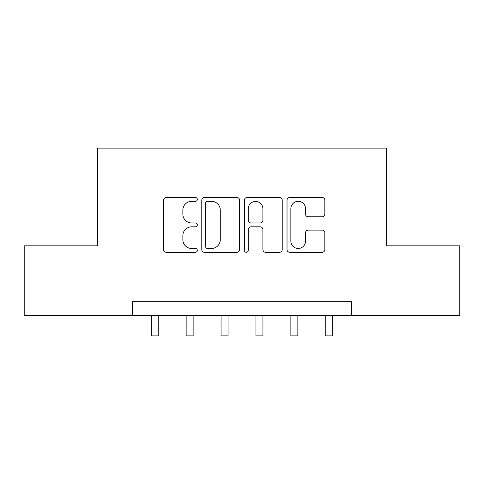 <?xml version="1.0" encoding="UTF-8"?>
<svg xmlns="http://www.w3.org/2000/svg" width="484" height="484" viewBox="0 0 484 484"><rect width="100%" height="100%" fill="white"/><g stroke="black" fill="none" stroke-linecap="round" stroke-linejoin="round"><path stroke-width="0.73" d="M197.327 199.408A1.918 1.918 0 0 0 195.403 197.49L166.284 197.49A2.741 2.741 0 0 0 163.544 200.231L163.544 249.562A2.741 2.741 0 0 0 166.284 252.303L195.403 252.303A1.918 1.918 0 0 0 197.327 250.385A1.918 1.918 0 0 0 195.403 248.467L191.64 248.467A8.772 8.772 0 0 1 182.867 239.695L182.867 235.587A8.772 8.772 0 0 1 191.64 226.814L195.403 226.814A1.918 1.918 0 0 0 197.327 224.897A1.918 1.918 0 0 0 195.403 222.979L191.64 222.979A8.772 8.772 0 0 1 182.867 214.206L182.867 210.098A8.772 8.772 0 0 1 191.64 201.326L195.403 201.326A1.918 1.918 0 0 0 197.327 199.408M322.102 216.814A2.741 2.741 0 0 0 324.843 214.073L324.843 200.231A2.741 2.741 0 0 0 322.102 197.49L289.759 197.49A2.741 2.741 0 0 0 287.018 200.231L287.018 249.562A2.741 2.741 0 0 0 289.759 252.303L322.102 252.303A2.741 2.741 0 0 0 324.843 249.562L324.843 232.846A2.741 2.741 0 0 0 322.102 230.106L308.26 230.106A2.741 2.741 0 0 0 305.519 232.846L305.519 241.135A7.333 7.333 0 0 1 298.186 248.467A7.333 7.333 0 0 1 290.854 241.135L290.854 208.658A7.333 7.333 0 0 1 298.186 201.326A7.333 7.333 0 0 1 305.519 208.658L305.519 214.073A2.741 2.741 0 0 0 308.26 216.814L322.102 216.814M132.404 315.647L24.2 315.647L24.2 245.842L97.496 245.842L97.496 148.11L386.504 148.11L386.504 245.842L459.8 245.842L459.8 315.647L351.596 315.647L351.596 301.683L132.404 301.683L132.404 315.647L351.596 315.647M239.604 200.231A2.741 2.741 0 0 0 236.864 197.49L204.52 197.49A2.741 2.741 0 0 0 201.78 200.231L201.78 249.562A2.741 2.741 0 0 0 204.52 252.303L236.864 252.303A2.741 2.741 0 0 0 239.604 249.562L239.604 200.231M247.136 197.49L279.48 197.49A2.741 2.741 0 0 1 282.22 200.231L282.22 249.562A2.741 2.741 0 0 1 279.48 252.303L265.637 252.303A2.741 2.741 0 0 1 262.897 249.562L262.897 229.555A2.741 2.741 0 0 0 260.156 226.814L250.978 226.814A2.741 2.741 0 0 0 248.238 229.555L248.238 250.385A1.918 1.918 0 0 1 246.32 252.303A1.918 1.918 0 0 1 244.396 250.385L244.396 200.231A2.741 2.741 0 0 1 247.136 197.49M207.533 201.326A1.918 1.918 0 0 0 205.615 203.244L205.615 246.55A1.918 1.918 0 0 0 207.533 248.467L211.508 248.467A8.772 8.772 0 0 0 220.281 239.695L220.281 210.098A8.772 8.772 0 0 0 211.508 201.326L207.533 201.326M262.897 208.798A7.333 7.333 0 0 0 255.57 201.465A7.333 7.333 0 0 0 248.238 208.798L248.238 220.238A2.741 2.741 0 0 0 250.978 222.979L260.156 222.979A2.741 2.741 0 0 0 262.897 220.238L262.897 208.798M151.25 315.647L151.25 335.89L158.232 335.89L158.232 315.647M186.152 315.647L186.152 335.89L193.134 335.89L193.134 315.647M221.055 315.647L221.055 335.89L228.037 335.89L228.037 315.647M255.963 315.647L255.963 335.89L262.945 335.89L262.945 315.647M290.866 315.647L290.866 335.89L297.848 335.89L297.848 315.647M325.768 315.647L325.768 335.89L332.75 335.89L332.75 315.647"/></g></svg>
